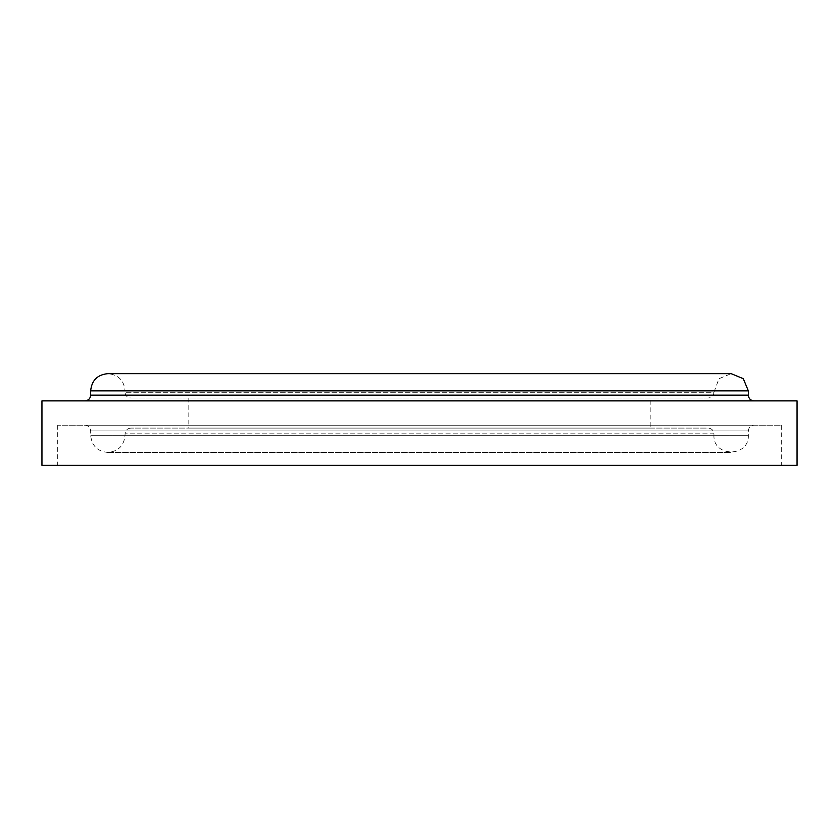 <?xml version="1.0" encoding="UTF-8"?>
<svg xmlns="http://www.w3.org/2000/svg" width="839" height="839" viewBox="0 0 839 839"><rect width="100%" height="100%" fill="white"/><g stroke="black" fill="none" stroke-linecap="round" stroke-linejoin="round"><path stroke-width="0.63" stroke-dasharray="4.2 3.15" d="M708.21 398.011L130.79 398.011L708.21 398.011C711.692 397.665 713.611 395.756 713.947 392.274L125.053 392.274L713.947 392.274L718.981 378.693L731.136 373.649L107.864 373.649C118.309 374.666 124.036 380.403 125.053 390.848L713.947 390.848L125.053 390.848L125.053 392.274C125.357 395.725 127.276 397.634 130.79 398.011M650.183 398.011L188.817 398.011L650.183 398.011L650.183 428.1L188.817 428.1L650.183 428.1M754.062 400.874L84.938 400.874L754.062 400.874M41.95 400.874L797.05 400.874M41.95 465.351L797.05 465.351M781.287 465.351L57.713 465.351L781.287 465.351L781.287 425.226L57.713 425.226L781.287 425.226M754.062 425.226L84.938 425.226L754.062 425.226C750.58 425.572 748.671 427.481 748.336 430.963L748.336 435.263C749.395 457.444 712.877 457.444 713.947 435.263L125.053 435.263L713.947 435.263L713.947 433.826L125.053 433.826L713.947 433.826C713.611 430.344 711.692 428.435 708.21 428.1L130.79 428.1L708.21 428.1M90.664 390.848L748.336 390.848M90.664 395.138L748.336 395.138M748.336 430.963L90.664 430.963L748.336 430.963M748.336 435.263L90.664 435.263L748.336 435.263M57.713 425.226L57.713 465.351M130.79 428.1C127.276 428.467 125.357 430.376 125.053 433.826L125.053 435.263C124.036 445.708 118.309 451.434 107.864 452.452C97.418 451.434 91.682 445.708 90.664 435.263L90.664 430.963C90.36 427.512 88.452 425.604 84.938 425.226M107.864 452.452L731.136 452.452L107.864 452.452M188.817 398.011L188.817 428.1"/><path stroke-width="1.26" d="M748.336 390.848L90.664 390.848C91.682 380.403 97.418 374.666 107.864 373.649L731.136 373.649L743.291 378.683L748.336 390.848L748.336 395.138L90.664 395.138C90.36 398.588 88.452 400.497 84.938 400.874M754.062 400.874C750.58 400.539 748.671 398.619 748.336 395.138M797.05 400.874L41.95 400.874L41.95 465.351L797.05 465.351L797.05 400.874M90.664 390.848L90.664 395.138"/></g></svg>
